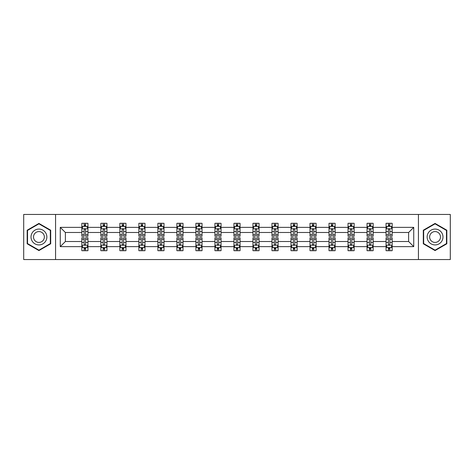 <?xml version="1.0" encoding="UTF-8"?>
<svg xmlns="http://www.w3.org/2000/svg" width="474" height="474" viewBox="0 0 474 474"><rect width="100%" height="100%" fill="white"/><g stroke="black" fill="none" stroke-linecap="round" stroke-linejoin="round"><path stroke-width="0.71" d="M418.429 259.551L450.3 259.551L450.3 214.449L418.429 214.449L418.429 259.551L55.571 259.551L55.571 214.449L23.7 214.449L23.7 259.551L55.571 259.551M392.158 246.628L392.158 241.509L408.618 241.509L413.737 246.628L392.158 246.628L392.158 250.71L389.847 250.71L389.847 247.606M418.429 214.449L55.571 214.449M386.067 246.628L373.145 246.628L373.145 241.509L386.067 241.509L386.067 250.71L392.158 250.71L392.158 247.458L391.014 247.458M373.145 246.628L373.145 250.71L370.828 250.71L370.828 247.606M367.054 246.628L354.131 246.628L354.131 241.509L367.054 241.509L367.054 250.71L373.145 250.71L373.145 247.458L372.001 247.458M354.131 246.628L354.131 250.71L351.815 250.71L351.815 247.606M348.04 246.628L335.118 246.628L335.118 241.509L348.04 241.509L348.04 250.71L354.131 250.71L354.131 247.458L352.988 247.458M335.118 246.628L335.118 250.71L332.801 250.71L332.801 247.606M329.021 246.628L316.105 246.628L316.105 241.509L329.021 241.509L329.021 250.71L335.118 250.71L335.118 247.458L333.974 247.458M316.105 246.628L316.105 250.71L313.788 250.71L313.788 247.606M310.008 246.628L297.091 246.628L297.091 241.509L310.008 241.509L310.008 250.71L316.105 250.71L316.105 247.458L314.955 247.458M297.091 246.628L297.091 250.71L294.775 250.71L294.775 247.606M290.995 246.628L278.078 246.628L278.078 241.509L290.995 241.509L290.995 250.71L297.091 250.71L297.091 247.458L295.942 247.458M278.078 246.628L278.078 250.71L275.761 250.71L275.761 247.606M271.981 246.628L259.059 246.628L259.059 241.509L271.981 241.509L271.981 250.71L278.078 250.71L278.078 247.458L276.929 247.458M259.059 246.628L259.059 250.71L256.748 250.71L256.748 247.606M252.968 246.628L240.045 246.628L240.045 241.509L252.968 241.509L252.968 250.71L259.059 250.71L259.059 247.458L257.915 247.458M240.045 246.628L240.045 250.71L237.729 250.71L237.729 247.606M233.955 246.628L221.032 246.628L221.032 241.509L233.955 241.509L233.955 250.71L240.045 250.71L240.045 247.458L238.902 247.458M221.032 246.628L221.032 250.71L218.715 250.71L218.715 247.606M214.941 246.628L202.019 246.628L202.019 241.509L214.941 241.509L214.941 250.71L221.032 250.71L221.032 247.458L219.889 247.458M202.019 246.628L202.019 250.71L199.702 250.71L199.702 247.606M195.922 246.628L183.005 246.628L183.005 241.509L195.922 241.509L195.922 250.71L202.019 250.71L202.019 247.458L200.875 247.458M183.005 246.628L183.005 250.71L180.689 250.71L180.689 247.606M176.909 246.628L163.992 246.628L163.992 241.509L176.909 241.509L176.909 250.71L183.005 250.71L183.005 247.458L181.856 247.458M163.992 246.628L163.992 250.71L161.675 250.71L161.675 247.606M157.895 246.628L144.979 246.628L144.979 241.509L157.895 241.509L157.895 250.71L163.992 250.71L163.992 247.458L162.843 247.458M144.979 246.628L144.979 250.71L142.662 250.71L142.662 247.606M138.882 246.628L125.96 246.628L125.96 241.509L138.882 241.509L138.882 250.71L144.979 250.71L144.979 247.458L143.829 247.458M125.96 246.628L125.96 250.71L123.649 250.71L123.649 247.606M119.869 246.628L106.946 246.628L106.946 241.509L119.869 241.509L119.869 250.71L125.96 250.71L125.96 247.458L124.816 247.458M106.946 246.628L106.946 250.71L104.63 250.71L104.63 247.606M100.855 246.628L87.933 246.628L87.933 241.509L100.855 241.509L100.855 250.71L106.946 250.71L106.946 247.458L105.803 247.458M87.933 246.628L87.933 250.71L85.616 250.71L85.616 247.606M81.842 246.628L60.263 246.628L60.263 227.372L81.842 227.372L81.842 232.491L65.382 232.491L65.382 241.509L81.842 241.509L81.842 250.71L87.933 250.71L87.933 247.458L86.789 247.458M82.986 226.542L81.842 226.542L81.842 223.29L81.842 227.372M82.938 223.29L87.933 223.29L87.933 227.372L100.855 227.372L100.855 223.29L106.946 223.29L106.946 227.372L119.869 227.372L119.869 223.29L125.96 223.29L125.96 227.372L138.882 227.372L138.882 223.29L144.979 223.29L144.979 227.372L157.895 227.372L157.895 223.29L163.992 223.29L163.992 227.372L176.909 227.372L176.909 223.29L183.005 223.29L183.005 227.372L195.922 227.372L195.922 223.29L202.019 223.29L202.019 227.372L214.941 227.372L214.941 223.29L221.032 223.29L221.032 227.372L233.955 227.372L233.955 223.29L240.045 223.29L240.045 227.372L252.968 227.372L252.968 223.29L259.059 223.29L259.059 227.372L271.981 227.372L271.981 223.29L278.078 223.29L278.078 227.372L290.995 227.372L290.995 223.29L297.091 223.29L297.091 227.372L310.008 227.372L310.008 223.29L316.105 223.29L316.105 227.372L329.021 227.372L329.021 223.29L335.118 223.29L335.118 227.372L348.04 227.372L348.04 223.29L354.131 223.29L354.131 227.372L367.054 227.372L367.054 223.29L373.145 223.29L373.145 227.372L386.067 227.372L386.067 223.29L392.158 223.29L392.158 227.372L413.737 227.372L413.737 246.628M386.067 227.372L386.067 232.491L373.145 232.491L373.145 227.372M367.054 227.372L367.054 232.491L354.131 232.491L354.131 227.372M348.04 227.372L348.04 232.491L335.118 232.491L335.118 227.372M329.021 227.372L329.021 232.491L316.105 232.491L316.105 227.372M310.008 227.372L310.008 232.491L297.091 232.491L297.091 227.372M290.995 227.372L290.995 232.491L278.078 232.491L278.078 227.372M271.981 227.372L271.981 232.491L259.059 232.491L259.059 227.372M252.968 227.372L252.968 232.491L240.045 232.491L240.045 227.372M233.955 227.372L233.955 232.491L221.032 232.491L221.032 227.372M214.941 227.372L214.941 232.491L202.019 232.491L202.019 227.372M195.922 227.372L195.922 232.491L183.005 232.491L183.005 227.372M176.909 227.372L176.909 232.491L163.992 232.491L163.992 227.372M157.895 227.372L157.895 232.491L144.979 232.491L144.979 227.372M138.882 227.372L138.882 232.491L125.96 232.491L125.96 227.372M119.869 227.372L119.869 232.491L106.946 232.491L106.946 227.372M100.855 227.372L100.855 232.491L87.933 232.491L87.933 227.372M60.263 227.372L65.382 232.491M408.618 241.509L408.618 232.491L392.158 232.491L392.158 227.372M388.384 226.335L389.847 226.335M369.37 226.335L370.828 226.335M350.351 226.335L351.815 226.335M331.338 226.335L332.801 226.335M312.325 226.335L313.788 226.335M293.311 226.335L294.775 226.335M274.298 226.335L275.761 226.335M255.285 226.335L256.748 226.335M236.271 226.335L237.729 226.335M217.252 226.335L218.715 226.335M198.239 226.335L199.702 226.335M179.225 226.335L180.689 226.335M160.212 226.335L161.675 226.335M141.199 226.335L142.662 226.335M122.185 226.335L123.649 226.335M103.172 226.335L104.63 226.335M84.153 226.335L85.616 226.335M84.153 247.665L85.616 247.665M103.172 247.665L104.63 247.665M122.185 247.665L123.649 247.665M141.199 247.665L142.662 247.665M160.212 247.665L161.675 247.665M179.225 247.665L180.689 247.665M198.239 247.665L199.702 247.665M217.252 247.665L218.715 247.665M236.271 247.665L237.729 247.665M255.285 247.665L256.748 247.665M274.298 247.665L275.761 247.665M293.311 247.665L294.775 247.665M312.325 247.665L313.788 247.665M331.338 247.665L332.801 247.665M350.351 247.665L351.815 247.665M369.37 247.665L370.828 247.665M388.384 247.665L389.847 247.665M65.382 241.509L60.263 246.628M413.737 227.372L408.618 232.491M50.7 230.21L38.933 223.42L27.172 230.21L27.172 243.79L38.933 250.58L50.7 243.79L50.7 230.21M423.3 230.21L423.3 243.79L435.067 250.58L446.828 243.79L446.828 230.21L435.067 223.42L423.3 230.21M85.616 224.872L84.153 224.872M81.842 234.743L81.842 236.271L84.153 236.271L84.153 234.743L81.842 234.743L81.842 232.491M87.933 232.491L87.933 236.271L85.616 236.271L85.616 229.748C85.13 228.806 84.645 228.806 84.153 229.748L84.153 234.743M86.789 226.542L87.933 226.542L87.933 223.29L85.616 223.29L85.616 226.394M87.933 228.835L86.712 226.394L83.057 226.394L81.842 228.835M81.842 223.29L84.153 223.29L84.153 226.394M84.153 249.128L85.616 249.128M87.933 239.257L87.933 237.729L85.616 237.729L85.616 239.257L87.933 239.257L87.933 241.509M81.842 241.509L81.842 237.729L84.153 237.729L84.153 244.252C84.645 245.194 85.13 245.194 85.616 244.252L85.616 239.257M82.986 247.458L81.842 247.458L81.842 250.71L84.153 250.71L84.153 247.606M81.842 245.165L83.057 247.606L86.712 247.606L87.933 245.165M86.837 250.71L87.933 250.71M104.63 224.872L103.172 224.872M101.999 226.542L100.855 226.542L100.855 223.29L103.172 223.29L103.172 226.394M100.855 234.743L100.855 236.271L103.172 236.271L103.172 234.743L100.855 234.743L100.855 232.491M106.946 232.491L106.946 236.271L104.63 236.271L104.63 229.748C104.144 228.806 103.658 228.806 103.172 229.748L103.172 234.743M105.803 226.542L106.946 226.542L106.946 223.29L104.63 223.29L104.63 226.394M106.946 228.835L105.732 226.394L102.07 226.394L100.855 228.835M101.951 223.29L100.855 223.29M123.649 224.872L122.185 224.872M121.012 226.542L119.869 226.542L119.869 223.29L122.185 223.29L122.185 226.394M119.869 234.743L119.869 236.271L122.185 236.271L122.185 234.743L119.869 234.743L119.869 232.491M125.96 232.491L125.96 236.271L123.649 236.271L123.649 229.748C123.157 228.806 122.671 228.806 122.185 229.748L122.185 234.743M124.816 226.542L125.96 226.542L125.96 223.29L123.649 223.29L123.649 226.394M125.96 228.835L124.745 226.394L121.089 226.394L119.869 228.835M120.965 223.29L119.869 223.29M103.172 249.128L104.63 249.128M106.946 239.257L106.946 237.729L104.63 237.729L104.63 239.257L106.946 239.257L106.946 241.509M100.855 241.509L100.855 237.729L103.172 237.729L103.172 244.252C103.658 245.194 104.144 245.194 104.63 244.252L104.63 239.257M101.999 247.458L100.855 247.458L100.855 250.71L103.172 250.71L103.172 247.606M100.855 245.165L102.07 247.606L105.732 247.606L106.946 245.165M105.85 250.71L106.946 250.71M122.185 249.128L123.649 249.128M125.96 239.257L125.96 237.729L123.649 237.729L123.649 239.257L125.96 239.257L125.96 241.509M119.869 241.509L119.869 237.729L122.185 237.729L122.185 244.252C122.671 245.194 123.157 245.194 123.649 244.252L123.649 239.257M121.012 247.458L119.869 247.458L119.869 250.71L122.185 250.71L122.185 247.606M119.869 245.165L121.089 247.606L124.745 247.606L125.96 245.165M124.863 250.71L125.96 250.71M32.072 233.036A7.922 7.922 0 0 0 34.975 243.861A7.922 7.922 0 0 0 45.794 240.964A7.922 7.922 0 0 0 42.897 230.139A7.922 7.922 0 0 0 32.072 233.036M34.241 234.286A5.421 5.421 0 0 0 36.225 241.699A5.421 5.421 0 0 0 43.632 239.714A5.421 5.421 0 0 0 41.647 232.301A5.421 5.421 0 0 0 34.241 234.286M50.333 230.423L50.333 243.577L38.933 250.159L27.539 243.577L27.539 230.423L38.933 223.841L50.333 230.423M428.206 233.036A7.922 7.922 0 0 0 431.103 243.861A7.922 7.922 0 0 0 441.928 240.964A7.922 7.922 0 0 0 439.025 230.139A7.922 7.922 0 0 0 428.206 233.036M430.368 234.286A5.421 5.421 0 0 0 432.353 241.699A5.421 5.421 0 0 0 439.759 239.714A5.421 5.421 0 0 0 437.775 232.301A5.421 5.421 0 0 0 430.368 234.286M446.461 230.423L446.461 243.577L435.067 250.159L423.667 243.577L423.667 230.423L435.067 223.841L446.461 230.423M142.662 224.872L141.199 224.872M140.026 226.542L138.882 226.542L138.882 223.29L141.199 223.29L141.199 226.394M138.882 234.743L138.882 236.271L141.199 236.271L141.199 234.743L138.882 234.743L138.882 232.491M144.979 232.491L144.979 236.271L142.662 236.271L142.662 229.748C142.176 228.806 141.685 228.806 141.199 229.748L141.199 234.743M143.829 226.542L144.979 226.542L144.979 223.29L142.662 223.29L142.662 226.394M144.979 228.835L143.758 226.394L140.103 226.394L138.882 228.835M139.978 223.29L138.882 223.29M141.199 249.128L142.662 249.128M144.979 239.257L144.979 237.729L142.662 237.729L142.662 239.257L144.979 239.257L144.979 241.509M138.882 241.509L138.882 237.729L141.199 237.729L141.199 244.252C141.685 245.194 142.17 245.194 142.662 244.252L142.662 239.257M140.026 247.458L138.882 247.458L138.882 250.71L141.199 250.71L141.199 247.606M138.882 245.165L140.103 247.606L143.758 247.606L144.979 245.165M143.877 250.71L144.979 250.71M161.675 224.872L160.212 224.872M159.045 226.542L157.895 226.542L157.895 223.29L160.212 223.29L160.212 226.394M157.895 234.743L157.895 236.271L160.212 236.271L160.212 234.743L157.895 234.743L157.895 232.491M163.992 232.491L163.992 236.271L161.675 236.271L161.675 229.748C161.19 228.806 160.698 228.806 160.212 229.748L160.212 234.743M162.843 226.542L163.992 226.542L163.992 223.29L161.675 223.29L161.675 226.394M163.992 228.835L162.772 226.394L159.116 226.394L157.895 228.835M158.991 223.29L157.895 223.29M160.212 249.128L161.675 249.128M163.992 239.257L163.992 237.729L161.675 237.729L161.675 239.257L163.992 239.257L163.992 241.509M157.895 241.509L157.895 237.729L160.212 237.729L160.212 244.252C160.698 245.194 161.184 245.194 161.675 244.252L161.675 239.257M159.045 247.458L157.895 247.458L157.895 250.71L160.212 250.71L160.212 247.606M157.895 245.165L159.116 247.606L162.772 247.606L163.992 245.165M162.896 250.71L163.992 250.71M180.689 224.872L179.225 224.872M178.058 226.542L176.909 226.542L176.909 223.29L179.225 223.29L179.225 226.394M176.909 234.743L176.909 236.271L179.225 236.271L179.225 234.743L176.909 234.743L176.909 232.491M183.005 232.491L183.005 236.271L180.689 236.271L180.689 229.748C180.203 228.806 179.717 228.806 179.225 229.748L179.225 234.743M181.856 226.542L183.005 226.542L183.005 223.29L180.689 223.29L180.689 226.394M183.005 228.835L181.785 226.394L178.129 226.394L176.909 228.835M178.005 223.29L176.909 223.29M179.225 249.128L180.689 249.128M183.005 239.257L183.005 237.729L180.689 237.729L180.689 239.257L183.005 239.257L183.005 241.509M176.909 241.509L176.909 237.729L179.225 237.729L179.225 244.252C179.711 245.194 180.203 245.194 180.689 244.252L180.689 239.257M178.058 247.458L176.909 247.458L176.909 250.71L179.225 250.71L179.225 247.606M176.909 245.165L178.129 247.606L181.785 247.606L183.005 245.165M181.909 250.71L183.005 250.71M199.702 224.872L198.239 224.872M197.071 226.542L195.922 226.542L195.922 223.29L198.239 223.29L198.239 226.394M195.922 234.743L195.922 236.271L198.239 236.271L198.239 234.743L195.922 234.743L195.922 232.491M202.019 232.491L202.019 236.271L199.702 236.271L199.702 229.748C199.216 228.806 198.73 228.806 198.239 229.748L198.239 234.743M200.875 226.542L202.019 226.542L202.019 223.29L199.702 223.29L199.702 226.394M202.019 228.835L200.798 226.394L197.143 226.394L195.922 228.835M197.024 223.29L195.922 223.29M198.239 249.128L199.702 249.128M202.019 239.257L202.019 237.729L199.702 237.729L199.702 239.257L202.019 239.257L202.019 241.509M195.922 241.509L195.922 237.729L198.239 237.729L198.239 244.252C198.725 245.194 199.216 245.194 199.702 244.252L199.702 239.257M197.071 247.458L195.922 247.458L195.922 250.71L198.239 250.71L198.239 247.606M195.922 245.165L197.143 247.606L200.798 247.606L202.019 245.165M200.923 250.71L202.019 250.71M218.715 224.872L217.252 224.872M216.085 226.542L214.941 226.542L214.941 223.29L217.252 223.29L217.252 226.394M214.941 234.743L214.941 236.271L217.252 236.271L217.252 234.743L214.941 234.743L214.941 232.491M221.032 232.491L221.032 236.271L218.715 236.271L218.715 229.748C218.23 228.806 217.744 228.806 217.252 229.748L217.252 234.743M219.889 226.542L221.032 226.542L221.032 223.29L218.715 223.29L218.715 226.394M221.032 228.835L219.812 226.394L216.156 226.394L214.941 228.835M216.037 223.29L214.941 223.29M217.252 249.128L218.715 249.128M221.032 239.257L221.032 237.729L218.715 237.729L218.715 239.257L221.032 239.257L221.032 241.509M214.941 241.509L214.941 237.729L217.252 237.729L217.252 244.252C217.744 245.194 218.23 245.194 218.715 244.252L218.715 239.257M216.085 247.458L214.941 247.458L214.941 250.71L217.252 250.71L217.252 247.606M214.941 245.165L216.156 247.606L219.812 247.606L221.032 245.165M219.936 250.71L221.032 250.71M237.729 224.872L236.271 224.872M235.098 226.542L233.955 226.542L233.955 223.29L236.271 223.29L236.271 226.394M233.955 234.743L233.955 236.271L236.271 236.271L236.271 234.743L233.955 234.743L233.955 232.491M240.045 232.491L240.045 236.271L237.729 236.271L237.729 229.748C237.243 228.806 236.757 228.806 236.271 229.748L236.271 234.743M238.902 226.542L240.045 226.542L240.045 223.29L237.729 223.29L237.729 226.394M240.045 228.835L238.831 226.394L235.169 226.394L233.955 228.835M235.051 223.29L233.955 223.29M236.271 249.128L237.729 249.128M240.045 239.257L240.045 237.729L237.729 237.729L237.729 239.257L240.045 239.257L240.045 241.509M233.955 241.509L233.955 237.729L236.271 237.729L236.271 244.252C236.757 245.194 237.243 245.194 237.729 244.252L237.729 239.257M235.098 247.458L233.955 247.458L233.955 250.71L236.271 250.71L236.271 247.606M233.955 245.165L235.169 247.606L238.831 247.606L240.045 245.165M238.949 250.71L240.045 250.71M256.748 224.872L255.285 224.872M254.111 226.542L252.968 226.542L252.968 223.29L255.285 223.29L255.285 226.394M252.968 234.743L252.968 236.271L255.285 236.271L255.285 234.743L252.968 234.743L252.968 232.491M259.059 232.491L259.059 236.271L256.748 236.271L256.748 229.748C256.256 228.806 255.77 228.806 255.285 229.748L255.285 234.743M257.915 226.542L259.059 226.542L259.059 223.29L256.748 223.29L256.748 226.394M259.059 228.835L257.844 226.394L254.188 226.394L252.968 228.835M254.064 223.29L252.968 223.29M275.761 224.872L274.298 224.872M273.125 226.542L271.981 226.542L271.981 223.29L274.298 223.29L274.298 226.394M271.981 234.743L271.981 236.271L274.298 236.271L274.298 234.743L271.981 234.743L271.981 232.491M278.078 232.491L278.078 236.271L275.761 236.271L275.761 229.748C275.276 228.806 274.784 228.806 274.298 229.748L274.298 234.743M276.929 226.542L278.078 226.542L278.078 223.29L275.761 223.29L275.761 226.394M278.078 228.835L276.857 226.394L273.202 226.394L271.981 228.835M273.077 223.29L271.981 223.29M294.775 224.872L293.311 224.872M292.144 226.542L290.995 226.542L290.995 223.29L293.311 223.29L293.311 226.394M290.995 234.743L290.995 236.271L293.311 236.271L293.311 234.743L290.995 234.743L290.995 232.491M297.091 232.491L297.091 236.271L294.775 236.271L294.775 229.748C294.289 228.806 293.797 228.806 293.311 229.748L293.311 234.743M295.942 226.542L297.091 226.542L297.091 223.29L294.775 223.29L294.775 226.394M297.091 228.835L295.871 226.394L292.215 226.394L290.995 228.835M292.091 223.29L290.995 223.29M313.788 224.872L312.325 224.872M311.157 226.542L310.008 226.542L310.008 223.29L312.325 223.29L312.325 226.394M310.008 234.743L310.008 236.271L312.325 236.271L312.325 234.743L310.008 234.743L310.008 232.491M316.105 232.491L316.105 236.271L313.788 236.271L313.788 229.748C313.302 228.806 312.816 228.806 312.325 229.748L312.325 234.743M314.955 226.542L316.105 226.542L316.105 223.29L313.788 223.29L313.788 226.394M316.105 228.835L314.884 226.394L311.228 226.394L310.008 228.835M311.104 223.29L310.008 223.29M332.801 224.872L331.338 224.872M330.171 226.542L329.021 226.542L329.021 223.29L331.338 223.29L331.338 226.394M329.021 234.743L329.021 236.271L331.338 236.271L331.338 234.743L329.021 234.743L329.021 232.491M335.118 232.491L335.118 236.271L332.801 236.271L332.801 229.748C332.315 228.806 331.83 228.806 331.338 229.748L331.338 234.743M333.974 226.542L335.118 226.542L335.118 223.29L332.801 223.29L332.801 226.394M335.118 228.835L333.897 226.394L330.242 226.394L329.021 228.835M330.123 223.29L329.021 223.29M351.815 224.872L350.351 224.872M349.184 226.542L348.04 226.542L348.04 223.29L350.351 223.29L350.351 226.394M348.04 234.743L348.04 236.271L350.351 236.271L350.351 234.743L348.04 234.743L348.04 232.491M354.131 232.491L354.131 236.271L351.815 236.271L351.815 229.748C351.329 228.806 350.843 228.806 350.351 229.748L350.351 234.743M352.988 226.542L354.131 226.542L354.131 223.29L351.815 223.29L351.815 226.394M354.131 228.835L352.911 226.394L349.255 226.394L348.04 228.835M349.137 223.29L348.04 223.29M255.285 249.128L256.748 249.128M259.059 239.257L259.059 237.729L256.748 237.729L256.748 239.257L259.059 239.257L259.059 241.509M252.968 241.509L252.968 237.729L255.285 237.729L255.285 244.252C255.77 245.194 256.256 245.194 256.748 244.252L256.748 239.257M254.111 247.458L252.968 247.458L252.968 250.71L255.285 250.71L255.285 247.606M252.968 245.165L254.188 247.606L257.844 247.606L259.059 245.165M257.963 250.71L259.059 250.71M274.298 249.128L275.761 249.128M278.078 239.257L278.078 237.729L275.761 237.729L275.761 239.257L278.078 239.257L278.078 241.509M271.981 241.509L271.981 237.729L274.298 237.729L274.298 244.252C274.784 245.194 275.27 245.194 275.761 244.252L275.761 239.257M273.125 247.458L271.981 247.458L271.981 250.71L274.298 250.71L274.298 247.606M271.981 245.165L273.202 247.606L276.857 247.606L278.078 245.165M276.976 250.71L278.078 250.71M293.311 249.128L294.775 249.128M297.091 239.257L297.091 237.729L294.775 237.729L294.775 239.257L297.091 239.257L297.091 241.509M290.995 241.509L290.995 237.729L293.311 237.729L293.311 244.252C293.797 245.194 294.283 245.194 294.775 244.252L294.775 239.257M292.144 247.458L290.995 247.458L290.995 250.71L293.311 250.71L293.311 247.606M290.995 245.165L292.215 247.606L295.871 247.606L297.091 245.165M295.995 250.71L297.091 250.71M312.325 249.128L313.788 249.128M316.105 239.257L316.105 237.729L313.788 237.729L313.788 239.257L316.105 239.257L316.105 241.509M310.008 241.509L310.008 237.729L312.325 237.729L312.325 244.252C312.81 245.194 313.302 245.194 313.788 244.252L313.788 239.257M311.157 247.458L310.008 247.458L310.008 250.71L312.325 250.71L312.325 247.606M310.008 245.165L311.228 247.606L314.884 247.606L316.105 245.165M315.009 250.71L316.105 250.71M331.338 249.128L332.801 249.128M335.118 239.257L335.118 237.729L332.801 237.729L332.801 239.257L335.118 239.257L335.118 241.509M329.021 241.509L329.021 237.729L331.338 237.729L331.338 244.252C331.824 245.194 332.315 245.194 332.801 244.252L332.801 239.257M330.171 247.458L329.021 247.458L329.021 250.71L331.338 250.71L331.338 247.606M329.021 245.165L330.242 247.606L333.897 247.606L335.118 245.165M334.022 250.71L335.118 250.71M350.351 249.128L351.815 249.128M354.131 239.257L354.131 237.729L351.815 237.729L351.815 239.257L354.131 239.257L354.131 241.509M348.04 241.509L348.04 237.729L350.351 237.729L350.351 244.252C350.843 245.194 351.329 245.194 351.815 244.252L351.815 239.257M349.184 247.458L348.04 247.458L348.04 250.71L350.351 250.71L350.351 247.606M348.04 245.165L349.255 247.606L352.911 247.606L354.131 245.165M353.035 250.71L354.131 250.71M370.828 224.872L369.37 224.872M368.197 226.542L367.054 226.542L367.054 223.29L369.37 223.29L369.37 226.394M367.054 234.743L367.054 236.271L369.37 236.271L369.37 234.743L367.054 234.743L367.054 232.491M373.145 232.491L373.145 236.271L370.828 236.271L370.828 229.748C370.342 228.806 369.856 228.806 369.37 229.748L369.37 234.743M372.001 226.542L373.145 226.542L373.145 223.29L370.828 223.29L370.828 226.394M373.145 228.835L371.93 226.394L368.268 226.394L367.054 228.835M368.15 223.29L367.054 223.29M369.37 249.128L370.828 249.128M373.145 239.257L373.145 237.729L370.828 237.729L370.828 239.257L373.145 239.257L373.145 241.509M367.054 241.509L367.054 237.729L369.37 237.729L369.37 244.252C369.856 245.194 370.342 245.194 370.828 244.252L370.828 239.257M368.197 247.458L367.054 247.458L367.054 250.71L369.37 250.71L369.37 247.606M367.054 245.165L368.268 247.606L371.93 247.606L373.145 245.165M372.049 250.71L373.145 250.71M389.847 224.872L388.384 224.872M387.211 226.542L386.067 226.542L386.067 223.29L388.384 223.29L388.384 226.394M386.067 234.743L386.067 236.271L388.384 236.271L388.384 234.743L386.067 234.743L386.067 232.491M392.158 232.491L392.158 236.271L389.847 236.271L389.847 229.748C389.355 228.806 388.87 228.806 388.384 229.748L388.384 234.743M391.014 226.542L392.158 226.542L392.158 223.29L389.847 223.29L389.847 226.394M392.158 228.835L390.943 226.394L387.288 226.394L386.067 228.835M387.163 223.29L386.067 223.29M388.384 249.128L389.847 249.128M392.158 239.257L392.158 237.729L389.847 237.729L389.847 239.257L392.158 239.257L392.158 241.509M386.067 241.509L386.067 237.729L388.384 237.729L388.384 244.252C388.87 245.194 389.355 245.194 389.847 244.252L389.847 239.257M387.211 247.458L386.067 247.458L386.067 250.71L388.384 250.71L388.384 247.606M386.067 245.165L387.288 247.606L390.943 247.606L392.158 245.165M391.062 250.71L392.158 250.71M87.903 228.77L81.872 228.77M87.933 234.743L85.616 234.743M84.153 231.472L81.842 231.472M87.933 231.472L85.616 231.472M85.616 225.648L84.153 225.648M81.872 245.23L87.903 245.23M81.842 239.257L84.153 239.257M85.616 242.528L87.933 242.528M81.842 242.528L84.153 242.528M84.153 248.352L85.616 248.352M106.917 228.77L100.885 228.77M106.946 234.743L104.63 234.743M103.172 231.472L100.855 231.472M106.946 231.472L104.63 231.472M104.63 225.648L103.172 225.648M125.93 228.77L119.898 228.77M125.96 234.743L123.649 234.743M122.185 231.472L119.869 231.472M125.96 231.472L123.649 231.472M123.649 225.648L122.185 225.648M100.885 245.23L106.917 245.23M100.855 239.257L103.172 239.257M104.63 242.528L106.946 242.528M100.855 242.528L103.172 242.528M103.172 248.352L104.63 248.352M119.898 245.23L125.93 245.23M119.869 239.257L122.185 239.257M123.649 242.528L125.96 242.528M119.869 242.528L122.185 242.528M122.185 248.352L123.649 248.352M144.943 228.77L138.912 228.77M144.979 234.743L142.662 234.743M141.199 231.472L138.882 231.472M144.979 231.472L142.662 231.472M142.662 225.648L141.199 225.648M138.912 245.23L144.943 245.23M138.882 239.257L141.199 239.257M142.662 242.528L144.979 242.528M138.882 242.528L141.199 242.528M141.199 248.352L142.662 248.352M163.963 228.77L157.925 228.77M163.992 234.743L161.675 234.743M160.212 231.472L157.895 231.472M163.992 231.472L161.675 231.472M161.675 225.648L160.212 225.648M157.925 245.23L163.963 245.23M157.895 239.257L160.212 239.257M161.675 242.528L163.992 242.528M157.895 242.528L160.212 242.528M160.212 248.352L161.675 248.352M182.976 228.77L176.938 228.77M183.005 234.743L180.689 234.743M179.225 231.472L176.909 231.472M183.005 231.472L180.689 231.472M180.689 225.648L179.225 225.648M176.938 245.23L182.976 245.23M176.909 239.257L179.225 239.257M180.689 242.528L183.005 242.528M176.909 242.528L179.225 242.528M179.225 248.352L180.689 248.352M201.989 228.77L195.958 228.77M202.019 234.743L199.702 234.743M198.239 231.472L195.922 231.472M202.019 231.472L199.702 231.472M199.702 225.648L198.239 225.648M195.958 245.23L201.989 245.23M195.922 239.257L198.239 239.257M199.702 242.528L202.019 242.528M195.922 242.528L198.239 242.528M198.239 248.352L199.702 248.352M221.002 228.77L214.971 228.77M221.032 234.743L218.715 234.743M217.252 231.472L214.941 231.472M221.032 231.472L218.715 231.472M218.715 225.648L217.252 225.648M214.971 245.23L221.002 245.23M214.941 239.257L217.252 239.257M218.715 242.528L221.032 242.528M214.941 242.528L217.252 242.528M217.252 248.352L218.715 248.352M240.016 228.77L233.984 228.77M240.045 234.743L237.729 234.743M236.271 231.472L233.955 231.472M240.045 231.472L237.729 231.472M237.729 225.648L236.271 225.648M233.984 245.23L240.016 245.23M233.955 239.257L236.271 239.257M237.729 242.528L240.045 242.528M233.955 242.528L236.271 242.528M236.271 248.352L237.729 248.352M259.029 228.77L252.998 228.77M259.059 234.743L256.748 234.743M255.285 231.472L252.968 231.472M259.059 231.472L256.748 231.472M256.748 225.648L255.285 225.648M278.042 228.77L272.011 228.77M278.078 234.743L275.761 234.743M274.298 231.472L271.981 231.472M278.078 231.472L275.761 231.472M275.761 225.648L274.298 225.648M297.062 228.77L291.024 228.77M297.091 234.743L294.775 234.743M293.311 231.472L290.995 231.472M297.091 231.472L294.775 231.472M294.775 225.648L293.311 225.648M316.075 228.77L310.037 228.77M316.105 234.743L313.788 234.743M312.325 231.472L310.008 231.472M316.105 231.472L313.788 231.472M313.788 225.648L312.325 225.648M335.088 228.77L329.057 228.77M335.118 234.743L332.801 234.743M331.338 231.472L329.021 231.472M335.118 231.472L332.801 231.472M332.801 225.648L331.338 225.648M354.102 228.77L348.07 228.77M354.131 234.743L351.815 234.743M350.351 231.472L348.04 231.472M354.131 231.472L351.815 231.472M351.815 225.648L350.351 225.648M252.998 245.23L259.029 245.23M252.968 239.257L255.285 239.257M256.748 242.528L259.059 242.528M252.968 242.528L255.285 242.528M255.285 248.352L256.748 248.352M272.011 245.23L278.042 245.23M271.981 239.257L274.298 239.257M275.761 242.528L278.078 242.528M271.981 242.528L274.298 242.528M274.298 248.352L275.761 248.352M291.024 245.23L297.062 245.23M290.995 239.257L293.311 239.257M294.775 242.528L297.091 242.528M290.995 242.528L293.311 242.528M293.311 248.352L294.775 248.352M310.037 245.23L316.075 245.23M310.008 239.257L312.325 239.257M313.788 242.528L316.105 242.528M310.008 242.528L312.325 242.528M312.325 248.352L313.788 248.352M329.057 245.23L335.088 245.23M329.021 239.257L331.338 239.257M332.801 242.528L335.118 242.528M329.021 242.528L331.338 242.528M331.338 248.352L332.801 248.352M348.07 245.23L354.102 245.23M348.04 239.257L350.351 239.257M351.815 242.528L354.131 242.528M348.04 242.528L350.351 242.528M350.351 248.352L351.815 248.352M373.115 228.77L367.083 228.77M373.145 234.743L370.828 234.743M369.37 231.472L367.054 231.472M373.145 231.472L370.828 231.472M370.828 225.648L369.37 225.648M367.083 245.23L373.115 245.23M367.054 239.257L369.37 239.257M370.828 242.528L373.145 242.528M367.054 242.528L369.37 242.528M369.37 248.352L370.828 248.352M392.128 228.77L386.097 228.77M392.158 234.743L389.847 234.743M388.384 231.472L386.067 231.472M392.158 231.472L389.847 231.472M389.847 225.648L388.384 225.648M386.097 245.23L392.128 245.23M386.067 239.257L388.384 239.257M389.847 242.528L392.158 242.528M386.067 242.528L388.384 242.528M388.384 248.352L389.847 248.352"/></g></svg>
